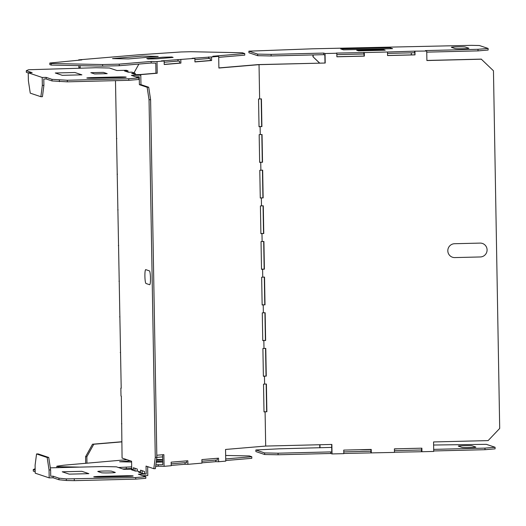 <?xml version="1.0" encoding="UTF-8"?>
<svg xmlns="http://www.w3.org/2000/svg" width="526" height="526" viewBox="0 0 526 526"><rect width="100%" height="100%" fill="white"/><g stroke="black" fill="none" stroke-linecap="round" stroke-linejoin="round"><path stroke-width="0.79" d="M454.812 257.582A6.943 6.864 -71.4 0 1 447.817 250.823A6.943 6.864 -71.4 0 1 454.569 243.722L480.087 243.097A6.943 6.864 -71.4 0 1 487.083 249.857A6.943 6.864 -71.4 0 1 480.33 256.958L454.812 257.582M356.727 50.272L383.421 49.615L385.21 50.213L358.515 50.871L356.727 50.272M343.498 49.858L340.703 48.925L389.779 47.715L392.574 48.655L343.498 49.858M468.811 48.221L465.181 47.005A6.943 0.348 179 0 0 457.331 46.84A6.943 0.348 179 0 0 451.44 47.34L455.069 48.556A6.943 0.348 179 0 0 462.913 48.721A6.943 0.348 179 0 0 468.811 48.221M128.416 58.919L158.181 56.407L142.329 56.085L112.557 58.596L128.416 58.919M146.774 58.583L162.968 57.216L171.851 56.999L173.12 57.426L156.926 58.787L148.043 59.004L146.774 58.583M107.192 73.653L94.627 73.956L90.834 72.687L103.392 72.378L107.192 73.653M81.892 74.843L62.259 75.33L55.276 72.983L74.909 72.503L81.892 74.843M118.284 76.947A6.943 0.348 179 0 1 126.135 77.105A6.943 0.348 179 0 1 120.237 77.605L94.719 78.229A6.943 0.348 179 0 1 86.869 78.072A6.943 0.348 179 0 1 92.767 77.578L118.284 76.947M101.505 472.749L97.875 471.533A6.943 0.348 -1 0 1 103.767 471.033A6.943 0.348 -1 0 1 111.617 471.191L115.247 472.414A6.943 0.348 -1 0 1 109.355 472.907A6.943 0.348 -1 0 1 101.505 472.749M99.723 476.392A6.943 0.348 -1 0 0 93.832 476.891A6.943 0.348 -1 0 0 101.682 477.049L127.2 476.425A6.943 0.348 -1 0 0 133.091 475.925A6.943 0.348 -1 0 0 125.247 475.767L99.723 476.392M88.855 473.663L69.222 474.143L62.239 471.802L81.872 471.322L88.855 473.663M130.461 460.855L119.599 461.775L131.592 462.019M156.459 460.322L162.698 459.796M156.577 459.408L162.692 459.533M156.215 462.196L162.738 462.045M156.301 461.552L162.718 461.006M359.692 449.71A6.943 0.348 -1 0 0 366.234 449.73L371.014 449.612M394.401 449.007A6.943 0.348 -1 0 0 397.275 448.783M458.396 446.16L462.032 447.376A6.943 0.348 -1 0 0 469.876 447.541A6.943 0.348 -1 0 0 475.774 447.041L472.138 445.824A6.943 0.348 -1 0 0 464.294 445.66A6.943 0.348 -1 0 0 458.396 446.16M149.384 270.857L145.755 269.641A6.943 0.973 -91.4 0 0 144.9 276.242A6.943 0.973 -91.4 0 0 145.998 283.501L149.627 284.717A6.943 0.973 -91.4 0 0 150.482 278.116A6.943 0.973 -91.4 0 0 149.384 270.857M142.737 475.668L147.78 475.543L147.622 466.621M144.505 473.439L144.472 471.467L140.56 470.152L140.6 472.124L138.64 472.177L142.553 473.485L146.182 473.998L146.044 466.089L153.809 468.692L155.275 457.377L149.036 99.73L147.149 87.283L139.39 84.679L139.252 76.763L135.78 76.849M146.182 473.998L138.338 474.196L145.827 476.707L135.721 477.555L66.329 478.903L66.361 480.488L74.284 480.652L135.747 479.14L145.853 478.292L145.827 476.707M153.809 468.692L155.38 468.659L156.847 457.337L150.6 99.69L148.72 87.244L140.955 84.64L140.79 75.146L139.114 74.58L135.596 74.666L131.684 73.357L135.208 73.265L131.914 72.161L128.39 72.246L124.484 70.938L128.002 70.852L126.325 70.287L116.917 70.517L109.428 68.005L95.975 67.736L28.562 69.741L26.3 70.721L32.165 72.687L28.24 72.785L42.198 77.473L46.124 77.375L46.157 78.959L43.796 79.018L43.908 85.357L42.442 96.672L40.87 96.712L30.258 93.155L28.378 80.708L28.24 72.785M128.002 70.852L128.022 72.128M135.208 73.265L135.228 74.541M142.191 473.367L142.145 470.685M134.985 470.948L134.939 468.265M133.361 467.732L133.394 469.705L131.441 469.757L135.346 471.066L137.306 471.02L137.266 469.047L133.361 467.732M156.807 455.246L163.875 454.648L164.079 466.325L171.226 465.72L171.16 462.17L187.828 460.769L187.894 464.32L201.945 463.136L201.879 459.586L218.546 458.179L218.612 461.729L215.765 461.67L215.732 460.086L201.912 461.249M217.284 458.284L217.317 460.118L215.732 460.086M187.894 464.32L185.047 464.261L185.014 462.676L171.193 463.84M186.566 460.875L186.599 462.709L185.014 462.676M218.612 461.729L225.753 461.124L225.549 449.454L265.689 446.068L265.091 411.805L264.006 411.897L263.519 384.177L264.611 384.085L264.466 376.162L263.381 376.254L262.901 348.528L263.986 348.436L263.848 340.519L262.763 340.611L262.277 312.885L263.362 312.792L263.224 304.87L262.139 304.962L261.659 277.235L262.744 277.143L262.605 269.227L264.394 269.18L263.907 241.454L262.119 241.5L261.034 241.592L261.514 269.319L262.605 269.227M50.305 467.844L102.938 466.549L116.391 466.825L123.873 469.337L131.717 469.146L133.394 469.705M115.483 80.649L121.204 388.254L120.855 388.135L120.993 396.058L121.342 396.177L122.071 458.041L131.579 461.236L131.717 469.146M49.188 477.878L35.229 473.19L35.091 465.267L36.557 453.951L47.169 457.508L49.049 469.955L49.188 477.878L53.113 477.779L58.978 479.751L66.361 480.488M35.15 468.725L33.263 469.54L33.289 471.125L35.203 471.769M162.606 454.76L162.784 464.714L155.874 464.82M164.079 466.325L158.221 466.207L158.194 464.622M260.114 126.641L259.029 126.733L258.542 99.006L261.422 98.875L261.902 126.595L260.114 126.641L260.252 134.564L262.04 134.518L262.527 162.245L260.738 162.284L260.876 170.207L262.665 170.161L263.151 197.888L261.356 197.934L261.494 205.857L263.289 205.811L263.769 233.537L261.981 233.577L262.119 241.5M261.981 233.577L260.896 233.669L260.409 205.942L261.494 205.857M261.356 197.934L260.271 198.026L259.791 170.299L260.876 170.207M260.738 162.284L259.653 162.376L259.167 134.656L260.252 134.564M211.544 56.966L192.036 58.314L194.876 58.373L194.936 61.923L211.61 60.516L211.544 56.966L218.691 56.367L218.895 68.038L259.035 64.659L259.627 98.914M194.876 58.373L161.318 60.904L164.158 60.963L164.217 64.514L180.891 63.107L180.826 59.556M164.158 60.963L157.011 61.562L157.215 73.239L139.554 74.725M343.807 453.471L394.461 452.406L394.395 448.856L421.878 448.178L421.944 451.729L433.72 451.44L433.555 441.945L488.128 440.604L499.7 428.434L493.46 70.786L481.251 59.116L426.895 60.451M331.696 447.402L279.115 448.816L255.86 449.986L255.886 451.571L264.631 454.51L278.083 454.78L330.696 453.491L332.031 453.938L343.813 453.649L343.748 450.098L371.231 449.421L371.297 452.978M433.687 449.375L484.965 448.119L495.071 447.264L495.097 448.849L484.992 449.704L433.713 450.96M394.454 452.228L421.944 451.729M414.955 51.324L415.014 54.882L414.455 51.16L426.731 51.035L426.895 60.536L481.474 59.195M364.308 52.574L336.324 53.08L336.824 53.244L336.883 56.795L364.367 56.124L364.308 52.574L387.471 52.002L387.53 55.552L415.014 54.882M336.824 53.244L325.042 53.534L325.213 63.028L259.035 64.659M263.224 304.87L265.012 304.824L264.532 277.103L262.744 277.143M263.848 340.519L265.637 340.473L265.15 312.746L263.362 312.792M264.466 376.162L266.261 376.116L265.775 348.396L263.986 348.436M265.091 411.805L266.879 411.766L266.399 384.039L264.611 384.085M332.031 453.938L331.867 444.444L265.689 446.068M371.014 449.428L370.797 452.807M225.654 455.457L249.409 455.937L251.776 456.732L251.803 458.317L225.746 460.513M215.765 461.67L201.938 462.834M185.047 464.261L171.22 465.425M122.814 468.982L131.704 468.442M147.635 467.101L148.766 467.003M155.67 466.424L158.221 466.207M421.661 448.185L421.444 451.564M117.12 174.257L117.462 174.231M116.496 138.614L116.844 138.588M278.083 454.78L278.057 453.195L264.604 452.925L255.86 449.986M264.631 454.51L264.604 452.925M261.902 126.595L259.029 126.602M262.527 162.245L259.647 162.245M263.151 197.888L260.271 197.894M263.769 233.537L260.896 233.537M261.514 269.18L264.17 269.108L263.684 241.46M265.012 304.824L262.139 304.83M265.637 340.473L262.757 340.473M266.261 376.116L263.381 376.123M266.879 411.766L264.006 411.766M325.213 63.028L258.161 64.599L218.888 67.907M162.646 456.884L156.84 457.37M56.867 467.686L56.841 466.207L63.863 465.208L126.983 459.691M56.841 466.207L58.241 466.68L79.913 467.114M118.416 467.502L131.678 466.858M225.713 458.928L251.776 456.732M121.473 423.785L121.822 423.752M120.855 388.135L121.197 388.109M120.23 352.492L120.572 352.459M119.606 316.843L119.954 316.816M118.988 281.2L119.33 281.167M118.363 245.55L118.712 245.524M117.745 209.907L118.087 209.881M139.239 74.62L155.952 73.213L155.775 63.127L151.186 63.028L119.27 65.717L102.616 66.131L51.232 65.086L49.832 64.619L49.806 63.035L81.826 59.925L78.657 59.859L138.187 54.842L181.168 51.962L190.984 51.719L242.368 52.764L244.741 53.56L212.833 56.249L218.691 56.367M177.985 59.497L178.005 61.082L179.583 61.115L179.622 63.087L164.217 64.389M208.704 56.913L208.723 58.491L210.308 58.524L210.341 60.497L194.936 61.798M331.643 444.45L331.781 452.281L330.67 451.906L278.057 453.195M266.656 411.687L266.176 384.046M266.038 376.044L265.551 348.403M265.413 340.401L264.933 312.753M264.788 304.751L264.308 277.11M263.546 233.459L263.066 205.817M262.928 197.815L262.441 170.168M262.303 162.166L261.823 134.524M261.678 126.523L261.198 98.875M324.989 62.956L324.851 55.046L323.733 54.671L271.12 55.96L257.668 55.69L248.93 52.751L248.897 51.167L312.825 48.793L471.434 45.348L479.364 45.512L488.108 48.445L488.135 50.029L478.029 50.884L426.75 52.14M363.808 52.403L364.143 56.052L336.883 56.723M414.79 54.809L387.53 55.48M155.952 73.213L157.215 73.239M137.582 76.809L137.595 77.46M139.39 84.679L140.955 84.64M138.864 77.887L138.89 79.472L128.785 80.32L67.328 81.832L67.295 80.248L128.758 78.736L138.864 77.887L131.382 75.376L140.79 75.146M51.232 65.086L51.2 63.501L49.806 63.035M51.2 63.501L102.59 64.547L102.616 66.131M157.011 61.562L151.153 61.443L119.244 64.133L102.59 64.547M180.891 63.107L179.622 63.087M211.61 60.516L210.341 60.497M67.328 81.832L52.015 80.932L51.989 79.347L46.124 77.375M51.989 79.347L67.295 80.248M387.471 52.002L414.455 51.16M426.731 51.035L425.396 50.588L478.002 49.299L488.108 48.445M248.897 51.167L257.641 54.106L257.668 55.69M325.042 53.534L323.707 53.087L271.094 54.375L257.641 54.106M495.071 447.264L486.326 444.332L433.608 445.022M343.78 451.887L370.764 451.223M394.428 450.644L421.411 449.98M137.306 471.02L140.6 472.124M33.263 469.54L35.176 470.185M53.113 477.779L53.087 476.194L50.733 476.254L50.621 469.915L48.74 457.475L38.128 453.912L36.557 453.951M53.087 476.194L58.951 478.167L66.329 478.903M320.005 447.692L319.959 444.733M319.736 444.74L319.788 447.817M86.961 463.064L86.849 456.726L93.786 444.24L121.789 441.879M121.789 441.748L92.523 444.214L85.587 456.7L85.699 463.367M85.587 456.7L86.849 456.726M49.049 469.955L50.621 469.915M218.704 57.341L244.768 55.138L244.741 53.56M194.896 59.662L208.723 58.491M164.178 62.252L178.005 61.082M323.707 53.087L323.733 54.671M414.481 52.745L387.498 53.409M363.834 53.987L336.85 54.651M52.015 80.932L46.157 78.959M28.24 72.95L26.326 72.305L26.3 70.721M92.523 444.214L93.786 444.24M271.094 54.375L271.12 55.96M312.931 54.934L312.963 56.716L319.552 63.087M410.839 54.908L411.339 54.382L411.312 52.824M43.908 85.357L42.336 85.396L40.87 96.712M58.951 478.167L58.978 479.751M119.244 64.133L119.27 65.717M42.336 85.396L42.198 77.473M312.963 56.716L319.69 63.087M313.154 54.928L313.187 56.795M47.169 457.508L48.74 457.475M78.755 65.645L79.031 68.15M78.663 60.194L78.657 59.859M133.999 72.864L138.884 64.067M80.024 65.671L80.268 68.117M78.795 67.782L80.064 67.808M478.002 49.299L478.029 50.884M156.847 457.337L155.275 457.377M150.6 99.69L149.036 99.73M330.696 453.491L330.67 451.906M484.992 449.704L484.965 448.119M58.254 467.647L58.241 466.68M126.312 468.896L126.286 467.312M151.153 61.443L151.186 63.028M74.258 479.068L74.284 480.652M135.747 479.14L135.721 477.555M59.399 81.668L59.372 80.084M128.758 78.736L128.785 80.32M148.72 87.244L147.149 87.283"/></g></svg>
